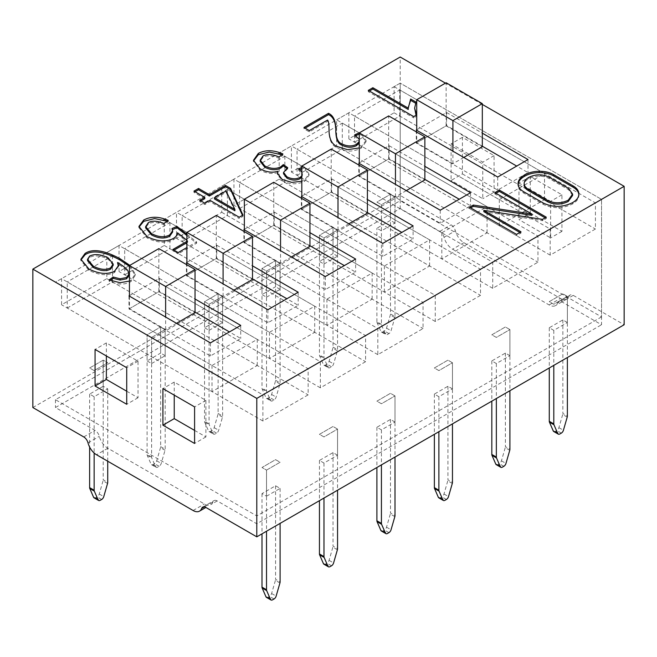 <?xml version="1.0" encoding="UTF-8"?>
<svg xmlns="http://www.w3.org/2000/svg" width="657" height="657" viewBox="0 0 657 657"><rect width="100%" height="100%" fill="white"/><g stroke="black" fill="none" stroke-linecap="round" stroke-linejoin="round"><path stroke-width="0.49" stroke-dasharray="3.29 2.46" d="M395.005 316.543A3.203 1.848 -60 0 1 394.841 317.602L391.046 330.75A3.203 1.848 -60 0 1 388.952 333.6L387.49 334.446A3.203 1.848 -60 0 1 385.889 334.602A3.203 1.848 -60 0 1 385.388 334.019L381.594 325.256A3.203 1.848 -60 0 1 381.43 324.377L381.43 204.729L395.005 196.895L390.48 194.283L376.904 202.118L381.43 204.729L395.005 196.895L390.48 194.283L376.904 202.118L381.43 204.729L381.43 230.845L395.005 223.01L395.005 196.895L395.005 316.543L390.48 313.931L390.48 194.283L390.48 220.399L376.904 228.234L381.43 230.845M381.43 324.377L376.904 321.766A3.203 1.848 120 0 0 377.069 322.644L380.863 331.407A3.203 1.848 120 0 0 381.364 331.99A3.203 1.848 120 0 0 382.965 331.834L384.427 330.988A3.203 1.848 120 0 0 386.521 328.139L390.315 314.99A3.203 1.848 120 0 0 390.48 313.931M376.904 321.766L376.904 228.234M395.005 223.01L390.48 220.399M323.975 264.024L337.55 256.189L337.55 230.065L333.025 227.453L319.45 235.288L323.975 237.9L337.55 230.065L333.025 227.453L319.45 235.288L323.975 237.9L337.55 230.065L337.55 349.713A3.203 1.848 -60 0 1 337.386 350.781L333.592 363.921A3.203 1.848 -60 0 1 331.489 366.77L330.028 367.616A3.203 1.848 -60 0 1 328.434 367.772A3.203 1.848 -60 0 1 327.933 367.189L324.139 358.426A3.203 1.848 -60 0 1 323.975 357.548L323.975 237.9L323.975 264.024L319.45 261.412L319.45 235.288L319.45 354.936A3.203 1.848 120 0 0 319.614 355.815L323.408 364.578A3.203 1.848 120 0 0 323.909 365.161A3.203 1.848 120 0 0 325.511 365.005L326.972 364.159A3.203 1.848 120 0 0 329.067 361.309L332.861 348.169A3.203 1.848 120 0 0 333.025 347.101L333.025 227.453L333.025 253.569L319.45 261.412M337.55 256.189L333.025 253.569M266.52 297.194L280.096 289.359L280.096 263.235L275.57 260.624L261.995 268.458L266.52 271.07L280.096 263.235L275.57 260.624L261.995 268.458L266.52 271.07L280.096 263.235L280.096 382.883A3.203 1.848 -60 0 1 279.931 383.951L276.137 397.091A3.203 1.848 -60 0 1 274.035 399.949L272.573 400.786A3.203 1.848 -60 0 1 270.98 400.951A3.203 1.848 -60 0 1 270.479 400.359L266.685 391.597A3.203 1.848 -60 0 1 266.52 390.726L266.52 271.07L266.52 297.194L261.995 294.582L261.995 268.458L261.995 388.106A3.203 1.848 120 0 0 262.159 388.985L265.954 397.748A3.203 1.848 120 0 0 266.455 398.339A3.203 1.848 120 0 0 268.048 398.175L269.51 397.337A3.203 1.848 120 0 0 271.612 394.479L275.406 381.339A3.203 1.848 120 0 0 275.57 380.272L275.57 260.624L275.57 286.748L261.995 294.582M280.096 289.359L275.57 286.748M209.066 330.364L222.633 322.53L222.633 296.406L218.116 293.794L204.541 301.637L209.066 304.248L222.633 296.406L218.116 293.794L204.541 301.637L209.066 304.248L222.633 296.406L222.633 416.062A3.203 1.848 -60 0 1 222.477 417.121L218.682 430.261A3.203 1.848 -60 0 1 216.58 433.119L215.118 433.965A3.203 1.848 -60 0 1 213.517 434.121A3.203 1.848 -60 0 1 213.016 433.53L209.222 424.767A3.203 1.848 -60 0 1 209.066 423.896L209.066 304.248L209.066 330.364L204.541 327.753L204.541 301.637L204.541 421.285A3.203 1.848 120 0 0 204.705 422.155L208.499 430.918A3.203 1.848 120 0 0 208.992 431.509A3.203 1.848 120 0 0 210.593 431.345L212.055 430.507A3.203 1.848 120 0 0 214.157 427.65L217.952 414.51A3.203 1.848 120 0 0 218.116 413.45L218.116 293.794L218.116 319.918L204.541 327.753M222.633 322.53L218.116 319.918M151.611 363.535L165.178 355.7L165.178 329.584L160.653 326.972L147.086 334.807L151.611 337.419L165.178 329.584L160.653 326.972L147.086 334.807L151.611 337.419L165.178 329.584L165.178 449.232A3.203 1.848 -60 0 1 165.022 450.291L161.228 463.431A3.203 1.848 -60 0 1 159.125 466.289L157.664 467.135A3.203 1.848 -60 0 1 156.062 467.291A3.203 1.848 -60 0 1 155.561 466.7L151.767 457.945A3.203 1.848 -60 0 1 151.611 457.067L151.611 337.419L151.611 363.535L147.086 360.923L147.086 334.807L147.086 454.455A3.203 1.848 120 0 0 147.242 455.334L151.036 464.088A3.203 1.848 120 0 0 151.537 464.68A3.203 1.848 120 0 0 153.138 464.524L154.6 463.678A3.203 1.848 120 0 0 156.703 460.82L160.497 447.68A3.203 1.848 120 0 0 160.653 446.62L160.653 326.972L160.653 353.088L147.086 360.923M165.178 355.7L160.653 353.088M103.198 386.259L89.631 394.093L94.148 396.705L107.723 388.87L103.198 386.259L103.198 360.143L89.631 367.977L94.148 370.589L107.723 362.754L103.198 360.143L89.631 367.977L94.148 370.589L107.723 362.754L103.198 360.143L103.198 479.791L107.723 482.402M107.723 388.87L107.723 461.222M94.148 396.705L94.148 453.018M89.631 394.093L89.631 447.064M266.52 496.224L280.096 488.389L275.57 485.778L261.995 493.612L266.52 496.224L266.52 470.108L280.096 462.265L275.57 459.654L261.995 467.497L266.52 470.108L280.096 462.265L275.57 459.654L261.995 467.497L266.52 470.108L266.52 531.226M261.995 493.612L261.995 533.837M275.57 485.778L275.57 579.31L280.096 581.921M280.096 488.389L280.096 523.391M337.55 455.219L333.025 452.607L319.45 460.442L323.975 463.054L337.55 455.219L337.55 429.095L333.025 426.483L319.45 434.318L323.975 436.93L337.55 429.095L333.025 426.483L319.45 434.318L323.975 436.93L337.55 429.095L337.55 490.221M323.975 463.054L323.975 498.055M319.45 460.442L319.45 500.667M333.025 452.607L333.025 546.131L337.55 548.743M395.005 422.049L390.48 419.437L376.904 427.272L381.43 429.883L395.005 422.049L395.005 395.925L390.48 393.313L376.904 401.148L381.43 403.759L395.005 395.925L390.48 393.313L376.904 401.148L381.43 403.759L395.005 395.925L395.005 457.042M381.43 429.883L381.43 464.885M376.904 427.272L376.904 467.497M390.48 419.437L390.48 512.961L395.005 515.573M452.459 388.87L447.934 386.259L434.367 394.093L438.884 396.705L452.459 388.87L452.459 362.754L447.934 360.143L434.367 367.977L438.884 370.589L452.459 362.754L447.934 360.143L434.367 367.977L438.884 370.589L452.459 362.754L452.459 423.872M438.884 396.705L438.884 431.706M434.367 394.093L434.367 434.318M447.934 386.259L447.934 479.791L452.459 482.402M509.914 355.7L505.389 353.088L491.822 360.923L496.347 363.535L509.914 355.7L509.914 329.584L505.389 326.972L491.822 334.807L496.347 337.419L509.914 329.584L505.389 326.972L491.822 334.807L496.347 337.419L509.914 329.584L509.914 390.701M496.347 363.535L496.347 398.536M491.822 360.923L491.822 401.148M505.389 353.088L505.389 446.62L509.914 449.232M567.369 322.53L562.852 319.918L549.277 327.753L553.802 330.364L567.369 322.53L567.369 296.406L562.852 293.794L549.277 301.637L553.802 304.248L567.369 296.406L562.852 293.794L549.277 301.637L553.802 304.248L567.369 296.406L567.369 357.531M553.802 330.364L553.802 365.366M549.277 327.753L549.277 367.977M562.852 319.918L562.852 413.45L567.369 416.062M164.275 219.356L365.596 335.587L365.596 361.703L320.353 387.827L320.353 361.703L119.032 245.472L119.032 271.596L164.275 245.472L164.275 219.356L176.487 212.301L176.487 238.425L221.729 212.301L221.729 186.186L423.051 302.417L423.051 328.533L377.816 354.657L377.816 328.533L176.487 212.301M164.275 245.472L365.596 361.703M320.353 387.827L119.032 271.596M279.184 153.007L480.513 269.247L480.513 295.363L435.271 321.487L435.271 295.363L233.949 179.131L233.949 205.247L279.184 179.131L279.184 153.007L291.404 145.961L291.404 172.077L336.647 145.961L336.647 119.837L537.968 236.068L537.968 262.192L492.725 288.308L492.725 262.192L291.404 145.961M279.184 179.131L480.513 295.363M435.271 321.487L233.949 205.247M394.101 86.667L595.423 202.898L595.423 229.022L550.18 255.138L550.18 229.022L348.859 112.79L348.859 138.906L394.101 112.79L394.101 86.667L400.203 83.143L601.533 199.375L400.203 83.143L400.203 200.681L601.533 316.912L601.533 199.375L601.533 324.747L561.94 301.892A6.398 3.696 -120 0 0 558.746 301.579A6.398 3.696 -120 0 0 557.678 302.918A12.795 7.391 60 0 1 555.543 305.587A12.795 7.391 60 0 1 549.145 304.955L452.591 249.208A12.795 7.391 60 0 1 444.058 237.317A6.398 3.696 -120 0 0 439.796 231.371L400.203 208.515L55.467 407.545L95.06 430.401A6.398 3.696 60 0 1 99.322 436.347A12.795 7.391 -120 0 0 107.855 448.238L204.409 503.985A12.795 7.391 -120 0 0 210.807 504.617A12.795 7.391 -120 0 0 212.942 501.948A6.398 3.696 60 0 1 214.01 500.609A6.398 3.696 60 0 1 217.204 500.93L256.797 523.785L601.533 324.747M394.101 112.79L595.423 229.022M550.18 255.138L348.859 138.906M336.647 145.961L537.968 262.192M492.725 288.308L291.404 172.077M221.729 212.301L423.051 328.533M377.816 354.657L176.487 238.425M106.82 252.526L308.141 368.758L308.141 394.882L262.899 420.997L262.899 394.882L61.577 278.65L61.577 304.766L106.82 278.65L106.82 252.526L119.032 245.472M106.82 278.65L308.141 394.882M262.899 420.997L61.577 304.766M61.577 278.65L55.467 282.173L256.797 398.405L262.899 394.882M348.859 112.79L336.647 119.837M537.968 236.068L550.18 229.022M595.423 202.898L256.797 398.405L55.467 282.173L400.203 83.143L400.203 208.515M480.513 269.247L492.725 262.192M233.949 179.131L221.729 186.186M423.051 302.417L435.271 295.363M365.596 335.587L377.816 328.533M308.141 368.758L320.353 361.703M601.533 316.912L256.797 515.942L55.467 399.711L400.203 200.681M55.467 399.711L55.467 407.545M256.797 515.942L256.797 523.785M94.082 497.85A3.203 1.848 120 0 0 95.684 497.694L97.146 496.848A3.203 1.848 120 0 0 99.248 493.998L103.034 480.85A3.203 1.848 120 0 0 103.198 479.791M266.455 597.369A3.203 1.848 120 0 0 268.048 597.205L269.51 596.367A3.203 1.848 120 0 0 271.612 593.509L275.406 580.369A3.203 1.848 120 0 0 275.57 579.31M323.909 564.199A3.203 1.848 120 0 0 325.511 564.034L326.972 563.197A3.203 1.848 120 0 0 329.067 560.339L332.861 547.199A3.203 1.848 120 0 0 333.025 546.131M381.364 531.02A3.203 1.848 120 0 0 382.965 530.864L384.427 530.018A3.203 1.848 120 0 0 386.521 527.169L390.315 514.029A3.203 1.848 120 0 0 390.48 512.961M438.819 497.85A3.203 1.848 120 0 0 440.42 497.694L441.882 496.848A3.203 1.848 120 0 0 443.984 493.998L447.778 480.85A3.203 1.848 120 0 0 447.934 479.791M496.273 464.68A3.203 1.848 120 0 0 497.875 464.524L499.336 463.678A3.203 1.848 120 0 0 501.439 460.82L505.233 447.68A3.203 1.848 120 0 0 505.389 446.62M553.736 431.509A3.203 1.848 120 0 0 555.329 431.345L556.791 430.507A3.203 1.848 120 0 0 558.893 427.65L562.688 414.51A3.203 1.848 120 0 0 562.852 413.45M463.768 157.45L452.911 163.716L416.719 142.824L416.719 130.283M452.911 163.716L452.911 151.184M416.719 142.824L446.128 125.848L446.128 82.749M446.128 125.848L482.32 146.741M354.517 142.175L399.752 116.051L544.53 199.638L499.287 225.753L354.517 142.175L354.517 116.051L499.287 199.638L544.53 173.514L399.752 89.935L354.517 116.051M499.287 225.753L499.287 199.638M399.752 116.051L399.752 89.935M544.53 199.638L544.53 173.514M406.313 190.62L395.457 196.895L359.264 175.994L359.264 163.462M395.457 196.895L395.457 184.354M359.264 175.994L388.673 159.019L388.673 115.919M388.673 159.019L424.865 179.911M297.054 175.345L342.297 149.221L487.067 232.808L441.833 258.924L297.054 175.345L297.054 149.221L441.833 232.808L487.067 206.684L342.297 123.105L297.054 149.221M441.833 258.924L441.833 232.808M342.297 149.221L342.297 123.105M487.067 232.808L487.067 206.684M348.859 223.799L338.002 230.065L301.809 209.164L301.809 196.632M338.002 230.065L338.002 217.524M301.809 209.164L331.218 192.189L331.218 149.09M331.218 192.189L367.411 213.09M239.6 208.515L284.842 182.4L429.612 265.978L384.37 292.102L239.6 208.515L239.6 182.391L384.37 265.978L429.612 239.862L284.842 156.276L239.6 182.391M384.37 292.102L384.37 265.978M284.842 182.4L284.842 156.276M429.612 265.978L429.612 239.862M291.404 256.969L280.547 263.235L244.355 242.343L244.355 229.802M280.547 263.235L280.547 250.695M244.355 242.343L273.755 225.359L273.755 182.268M273.755 225.359L309.948 246.26M182.145 241.686L227.388 215.57L372.158 299.149L326.915 325.272L182.145 241.686L182.145 215.57L326.915 299.149L372.158 273.033L227.388 189.446L182.145 215.57M326.915 325.272L326.915 299.149M227.388 215.57L227.388 189.446M372.158 299.149L372.158 273.033M233.949 290.139L223.084 296.406L186.892 275.513L186.892 262.972M223.084 296.406L223.084 283.873M186.892 275.513L216.301 258.538L216.301 215.439M216.301 258.538L252.493 279.43M124.69 274.856L169.933 248.74L314.703 332.319L269.46 358.443L124.69 274.856L124.69 248.74L269.46 332.319L314.703 306.203L169.933 222.616L124.69 248.74M269.46 358.443L269.46 332.319M169.933 248.74L169.933 222.616M314.703 332.319L314.703 306.203M176.487 323.31L165.63 329.576L129.437 308.683L129.437 296.143M165.63 329.576L165.63 317.044M129.437 308.683L158.846 291.708L158.846 248.609M158.846 291.708L195.039 312.601M67.236 308.034L112.47 281.91L257.248 365.497L212.006 391.613L67.236 308.034L67.236 281.91L212.006 365.497L257.248 339.373L112.47 255.795L67.236 281.91M212.006 391.613L212.006 365.497M112.47 281.91L112.47 255.795M257.248 365.497L257.248 339.373M113.185 265.321L108.183 259.228C100.792 255.548 94.608 254.941 89.631 257.396L87.529 260.64M109.095 279.907L109.095 281.212L110.245 280.416M129.437 266.323L135.301 275.357L130.891 281.615C124.879 284.982 117.619 284.842 109.095 281.212M129.84 265.354L135.301 274.051L130.891 280.309L129.437 281.056M118.375 266.274L114.581 272.483C107.543 276.03 98.993 275.316 88.933 270.339L80.901 260.558L80.942 259.917M129.018 275.299L128.025 272.302C126.563 269.863 123.064 267.038 117.546 263.827M282.896 153.952L282.896 155.257L279.085 158.304C272.187 155.422 266.824 155.093 262.981 157.31L260.188 161.392M281.869 154.773L282.896 155.257M278.034 172.545C272.4 174.327 266.397 173.514 260.008 170.081L253.512 160.957M301.809 167.601L304.134 166.738L304.134 168.044L309.004 175.279L304.659 181.291C297.506 184.789 290.008 184.617 282.157 180.774L277.558 174.048M304.134 166.738L309.004 173.974L304.659 179.985L301.809 181.291M298.615 168.792L298.615 170.097L299.74 169.678M301.809 168.906L304.134 168.044M301.809 177.168L302.434 175.288L298.615 170.097M301.809 175.862L302.434 173.982L301.809 171.962M286.945 168.069L286.945 169.375L283.52 173.776M287.717 167.707L287.717 169.013L286.945 169.375M286.649 168.249L287.717 169.013M279.085 156.998L279.085 158.304M327.531 120.075L327.531 121.381L309.324 131.885L303.977 128.797L305.111 128.148M309.324 130.579L309.324 131.885M329.026 129.248L329.026 130.554C328.993 125.183 328.492 122.128 327.531 121.381M366.08 141.723L366.08 140.417L359.954 132.5L359.946 133.806L366.08 141.723L360.964 148.342C352.423 152.194 344.424 152.005 336.959 147.759C331.588 145.345 328.952 139.613 329.026 130.554M366.08 140.417L360.964 147.037L359.264 147.924M354.673 134.857L354.673 136.163L355.897 135.613M359.264 134.11L359.946 133.806M359.264 142.766L359.436 141.707L354.673 136.163M359.264 141.46L359.264 139.309M303.977 127.491L303.977 128.797M572.625 195.4L568.551 189.709L549.162 178.515C542.395 175.296 535.586 175.362 528.745 178.704C525.814 180.396 524.286 182.383 524.179 184.666M578.874 194.176L578.874 195.482C578.76 198.759 576.641 201.592 572.518 203.982C562.581 208.795 552.816 208.91 543.24 204.327L523.851 193.125C519.868 190.826 517.938 188.042 518.044 184.757L518.069 184.428M578.842 194.669L578.874 195.482M516.525 234.377L516.525 235.682L469.541 208.556L470.675 207.899M469.541 207.251L469.541 208.556M520.976 231.806L520.976 233.112L516.525 235.682M519.843 232.455L520.976 233.112M542.485 219.389L542.485 220.695L483.831 211.661M546.287 217.188L546.287 218.494L542.485 220.695M545.154 217.845L546.287 218.494M494.852 192.641L494.852 193.946L495.986 193.289M531.948 215.356L494.852 193.946M413.696 116.593L413.696 117.899L368.281 91.676L369.415 91.019M368.281 90.37L368.281 91.676M416.669 114.876L416.669 116.182L413.696 117.899M416.037 102.131L414.633 109.464M416.053 115.23L416.669 116.182M415.594 103.174L416.037 103.436M408.252 109.464L408.194 107.633M234.886 210.749L226.082 192.271L214.486 198.964M226.082 190.965L226.082 192.271M193.979 191.105L193.979 192.411L195.113 191.762M204.803 198.66L193.979 192.411M199.777 200.262L199.777 201.568L200.911 200.919M204.877 203.21L204.877 204.516L199.777 201.568M209.912 200.303L209.912 201.609L204.877 204.516M239.222 217.229L239.222 218.535L209.912 201.609M242.959 215.069L242.959 216.375L239.222 218.535M242.474 215.34L242.959 216.375M168.225 220.432L168.225 221.738L163.93 224.784C157.22 222.074 152.03 221.787 148.351 223.938L145.64 227.905M167.116 221.22L168.225 221.738M177.521 232.775L177.521 234.081C177.193 236.454 175.797 238.343 173.325 239.772C165.991 243.55 157.253 242.942 147.127 237.957L138.956 227.733L138.997 227.084M186.892 241.406L187.721 240.93L186.892 240.273M187.721 240.93L187.721 242.236L177.521 234.081M172.873 249.496L172.873 250.802L174.006 250.153M186.892 242.712L187.721 242.236M178.178 252.567L178.178 253.873L172.873 250.802M186.892 234.237L196.624 241.916L186.892 247.533M196.624 241.916L196.624 243.221L178.178 253.873M186.892 235.543L196.624 243.221M171.994 228.505L171.994 229.81L172.479 229.605M172.643 232.011L171.994 229.81M163.93 223.479L163.93 224.784M482.32 104.43L445.446 83.143M129.437 295.625L159.298 278.387L195.039 299.017M244.355 229.277L274.207 212.039L309.948 232.677M359.264 162.936L389.125 145.698L424.865 166.328M416.719 129.766L446.579 112.528L482.32 133.157M301.809 196.106L331.67 178.868L367.411 199.506M186.892 262.455L216.753 245.217L252.493 265.847M194.587 430.401L205.896 436.93L205.896 400.368L174.228 382.078L174.228 395.144M126.727 391.227L138.036 397.756L138.036 361.186L106.368 342.905L106.368 355.963M32.85 407.545L400.203 195.458L451.104 224.842A6.398 3.696 60 0 1 455.367 230.788A12.795 7.391 -120 0 0 463.899 242.679L560.454 298.426A12.795 7.391 -120 0 0 566.86 299.058A12.795 7.391 -120 0 0 568.987 296.381A6.398 3.696 60 0 1 570.054 295.05A6.398 3.696 60 0 1 573.257 295.363L624.15 324.747M400.203 195.458L400.203 57.019M530.273 213.09L561.94 231.371L561.94 194.8L530.273 176.519L530.273 213.09L518.964 219.619L518.964 183.048L550.632 201.329L550.632 237.9L518.964 219.619M462.413 173.908L494.08 192.189L494.08 155.627L462.413 137.338L462.413 173.908L451.104 180.437L451.104 143.867L482.772 162.156L482.772 198.718L451.104 180.437M205.896 400.368L194.587 406.897M174.228 382.078L162.92 388.607M530.273 176.519L518.964 183.048M561.94 194.8L550.632 201.329M205.896 436.93L194.587 443.459M561.94 231.371L550.632 237.9M138.036 361.186L126.727 367.715M106.368 342.905L95.06 349.434M462.413 137.338L451.104 143.867M494.08 155.627L482.772 162.156M138.036 397.756L126.727 404.285M494.08 192.189L482.772 198.718M216.753 245.217L216.753 258.275L186.44 275.776L267.875 322.792L298.188 305.291L286.879 298.754M252.493 278.905L216.753 258.275M298.188 292.225L298.188 305.291M186.44 262.71L186.44 275.776M267.875 309.726L267.875 322.792M331.67 178.868L331.67 191.926L301.358 209.427L382.793 256.444L413.097 238.943L401.788 232.414M367.411 212.564L331.67 191.926M413.097 225.885L413.097 238.943M301.358 196.369L301.358 209.427M382.793 243.386L382.793 256.444M446.579 112.528L446.579 125.586L416.267 143.086L497.702 190.103L528.014 172.602L516.706 166.073M482.32 146.224L446.579 125.586M528.014 159.544L528.014 172.602M416.267 130.029L416.267 143.086M497.702 177.037L497.702 190.103M389.125 145.698L389.125 158.756L358.812 176.257L440.247 223.273L470.56 205.772L459.243 199.243M424.865 179.394L389.125 158.756M470.56 192.715L470.56 205.772M358.812 163.199L358.812 176.257M440.247 210.215L440.247 223.273M274.207 212.039L274.207 225.105L243.903 242.597L325.33 289.614L355.642 272.113L344.334 265.584M309.948 245.734L274.207 225.105M355.642 259.055L355.642 272.113M243.903 229.539L243.903 242.597M325.33 276.556L325.33 289.614M159.298 278.387L159.298 291.445L128.986 308.946L210.421 355.963L240.733 338.462L229.424 331.933M195.039 312.083L159.298 291.445M240.733 325.404L240.733 338.462M128.986 295.888L128.986 308.946M210.421 342.897L210.421 355.963M394.841 317.602L390.315 314.99M386.521 328.139L391.046 330.75M388.952 333.6L384.427 330.988M377.069 322.644L381.594 325.256M385.388 334.019L380.863 331.407M382.965 331.834L387.49 334.446M337.386 350.781L332.861 348.169M333.025 347.101L337.55 349.713M329.067 361.309L333.592 363.921M331.489 366.77L326.972 364.159M319.614 355.815L324.139 358.426M323.975 357.548L319.45 354.936M327.933 367.189L323.408 364.578M325.511 365.005L330.028 367.616M279.931 383.951L275.406 381.339M275.57 380.272L280.096 382.883M271.612 394.479L276.137 397.091M274.035 399.949L269.51 397.337M262.159 388.985L266.685 391.597M266.52 390.726L261.995 388.106M270.479 400.359L265.954 397.748M268.048 398.175L272.573 400.786M222.477 417.121L217.952 414.51M218.116 413.45L222.633 416.062M214.157 427.65L218.682 430.261M216.58 433.119L212.055 430.507M204.705 422.155L209.222 424.767M209.066 423.896L204.541 421.285M213.016 433.53L208.499 430.918M210.593 431.345L215.118 433.965M165.022 450.291L160.497 447.68M160.653 446.62L165.178 449.232M156.703 460.82L161.228 463.431M159.125 466.289L154.6 463.678M147.242 455.334L151.767 457.945M151.611 457.067L147.086 454.455M155.561 466.7L151.036 464.088M153.138 464.524L157.664 467.135M107.559 483.462L103.034 480.85M99.248 493.998L103.765 496.61M101.671 499.46L97.146 496.848M95.684 497.694L100.209 500.306M279.931 582.981L275.406 580.369M271.612 593.509L276.137 596.121M274.035 598.979L269.51 596.367M268.048 597.205L272.573 599.825M337.386 549.81L332.861 547.199M329.067 560.339L333.592 562.95M331.489 565.808L326.972 563.197M325.511 564.034L330.028 566.646M394.841 516.64L390.315 514.029M386.521 527.169L391.046 529.78M388.952 532.63L384.427 530.018M382.965 530.864L387.49 533.476M452.295 483.462L447.778 480.85M443.984 493.998L448.501 496.61M446.407 499.46L441.882 496.848M440.42 497.694L444.945 500.306M509.758 450.291L505.233 447.68M501.439 460.82L505.964 463.431M503.862 466.289L499.336 463.678M497.875 464.524L502.4 467.135M567.213 417.121L562.688 414.51M558.893 427.65L563.419 430.261M561.316 433.119L556.791 430.507M555.329 431.345L559.854 433.965M89.631 256.09L89.631 257.396M108.183 257.922L108.183 259.228M130.891 280.309L130.891 281.615M88.933 269.033L88.933 270.339M114.581 271.177L114.581 272.483M128.025 270.996L128.025 272.302M260.008 168.775L260.008 170.081M282.157 179.468L282.157 180.774M304.659 179.985L304.659 181.291M262.981 156.005L262.981 157.31M336.959 146.454L336.959 147.759M360.964 147.037L360.964 148.342M568.551 188.403L568.551 189.709M549.162 177.209L549.162 178.515M528.745 177.398L528.745 178.704M543.24 203.013L543.24 204.327M523.851 191.819L523.851 193.125M572.518 202.668L572.518 203.982M147.127 236.651L147.127 237.957M173.325 238.466L173.325 239.772M148.351 222.633L148.351 223.938M88.013 442.875L99.322 436.347M107.855 448.238L96.546 454.767M193.101 510.514L204.409 503.985M212.942 501.948L204.393 506.884M444.058 237.317L455.367 230.788M463.899 242.679L452.591 249.208M549.145 304.955L560.454 298.426M568.987 296.381L557.678 302.918M573.257 295.363L561.94 301.892M439.796 231.371L451.104 224.842M83.743 436.93L95.06 430.401M217.204 500.93L210.807 504.617M381.364 331.99L385.889 334.602M323.909 365.161L328.434 367.772M266.455 398.339L270.98 400.951M208.992 431.509L213.517 434.121M151.537 464.68L156.062 467.291M135.301 275.357L135.301 274.051M80.901 260.558L80.901 259.252M118.416 266.939L118.416 265.633M253.479 161.606L253.479 160.3M277.509 174.696L277.509 173.391M309.004 175.279L309.004 173.974M302.434 175.288L302.434 173.982M359.436 141.707L359.436 140.401M578.874 195.392L578.874 194.086M408.169 108.298L408.169 106.992M138.956 227.733L138.956 226.427M566.86 299.058L555.543 305.587M558.746 301.579L570.054 295.05M202.701 507.138L214.01 500.609"/><path stroke-width="0.99" d="M107.723 461.222L107.723 482.402A3.203 1.848 -60 0 1 107.559 483.462L103.765 496.61A3.203 1.848 -60 0 1 101.671 499.46L100.209 500.306A3.203 1.848 -60 0 1 98.607 500.462A3.203 1.848 -60 0 1 98.107 499.878L94.312 491.116A3.203 1.848 -60 0 1 94.148 490.237L94.148 453.018M94.148 490.237L89.631 487.625A3.203 1.848 120 0 0 89.787 488.504L93.581 497.267A3.203 1.848 120 0 0 94.082 497.85L98.607 500.462M89.631 487.625L89.631 447.064M280.096 523.391L280.096 581.921A3.203 1.848 -60 0 1 279.931 582.981L276.137 596.121A3.203 1.848 -60 0 1 274.035 598.979L272.573 599.825A3.203 1.848 -60 0 1 270.98 599.981A3.203 1.848 -60 0 1 270.479 599.389L266.685 590.627A3.203 1.848 -60 0 1 266.52 589.756L266.52 531.226M266.52 589.756L261.995 587.144A3.203 1.848 120 0 0 262.159 588.015L265.954 596.778A3.203 1.848 120 0 0 266.455 597.369L270.98 599.981M261.995 587.144L261.995 533.837M337.55 490.221L337.55 548.743A3.203 1.848 -60 0 1 337.386 549.81L333.592 562.95A3.203 1.848 -60 0 1 331.489 565.808L330.028 566.646A3.203 1.848 -60 0 1 328.434 566.81A3.203 1.848 -60 0 1 327.933 566.219L324.139 557.456A3.203 1.848 -60 0 1 323.975 556.586L323.975 498.055M323.975 556.586L319.45 553.966A3.203 1.848 120 0 0 319.614 554.845L323.408 563.607A3.203 1.848 120 0 0 323.909 564.199L328.434 566.81M319.45 553.966L319.45 500.667M395.005 457.042L395.005 515.573A3.203 1.848 -60 0 1 394.841 516.64L391.046 529.78A3.203 1.848 -60 0 1 388.952 532.63L387.49 533.476A3.203 1.848 -60 0 1 385.889 533.632A3.203 1.848 -60 0 1 385.388 533.049L381.594 524.286A3.203 1.848 -60 0 1 381.43 523.407L381.43 464.885M381.43 523.407L376.904 520.796A3.203 1.848 120 0 0 377.069 521.674L380.863 530.437A3.203 1.848 120 0 0 381.364 531.02L385.889 533.632M376.904 520.796L376.904 467.497M452.459 423.872L452.459 482.402A3.203 1.848 -60 0 1 452.295 483.462L448.501 496.61A3.203 1.848 -60 0 1 446.407 499.46L444.945 500.306A3.203 1.848 -60 0 1 443.344 500.462A3.203 1.848 -60 0 1 442.843 499.878L439.048 491.116A3.203 1.848 -60 0 1 438.884 490.237L438.884 431.706M438.884 490.237L434.367 487.625A3.203 1.848 120 0 0 434.523 488.504L438.318 497.267A3.203 1.848 120 0 0 438.819 497.85L443.344 500.462M434.367 487.625L434.367 434.318M509.914 390.701L509.914 449.232A3.203 1.848 -60 0 1 509.758 450.291L505.964 463.431A3.203 1.848 -60 0 1 503.862 466.289L502.4 467.135A3.203 1.848 -60 0 1 500.798 467.291A3.203 1.848 -60 0 1 500.297 466.7L496.503 457.945A3.203 1.848 -60 0 1 496.347 457.067L496.347 398.536M496.347 457.067L491.822 454.455A3.203 1.848 120 0 0 491.978 455.334L495.772 464.088A3.203 1.848 120 0 0 496.273 464.68L500.798 467.291M491.822 454.455L491.822 401.148M567.369 357.531L567.369 416.062A3.203 1.848 -60 0 1 567.213 417.121L563.419 430.261A3.203 1.848 -60 0 1 561.316 433.119L559.854 433.965A3.203 1.848 -60 0 1 558.253 434.121A3.203 1.848 -60 0 1 557.752 433.53L553.966 424.767A3.203 1.848 -60 0 1 553.802 423.896L553.802 365.366M553.802 423.896L549.277 421.285A3.203 1.848 120 0 0 549.441 422.155L553.235 430.918A3.203 1.848 120 0 0 553.736 431.509L558.253 434.121M549.277 421.285L549.277 367.977M452.911 151.184L452.911 120.625L482.32 103.642L446.128 82.749L416.719 99.724L452.911 120.625M416.719 130.283L416.719 99.724M463.768 157.45L482.32 146.741L482.32 103.642M395.457 184.354L395.457 153.795L424.865 136.812L388.673 115.919L359.264 132.895L395.457 153.795M359.264 163.462L359.264 132.895M406.313 190.62L424.865 179.911L424.865 136.812M338.002 217.524L338.002 186.966L367.411 169.991L331.218 149.09L301.809 166.073L338.002 186.966M301.809 196.632L301.809 166.073M348.859 223.799L367.411 213.09L367.411 169.991M280.547 250.695L280.547 220.136L309.948 203.161L273.755 182.268L244.355 199.243L280.547 220.136M244.355 229.802L244.355 199.243M291.404 256.969L309.948 246.26L309.948 203.161M223.084 283.873L223.084 253.306L252.493 236.331L216.301 215.439L186.892 232.414L223.084 253.306M186.892 262.972L186.892 232.414M233.949 290.139L252.493 279.43L252.493 236.331M165.63 317.044L165.63 286.485L195.039 269.501L158.846 248.609L129.437 265.584L165.63 286.485M129.437 296.143L129.437 265.584M176.487 323.31L195.039 312.601L195.039 269.501M89.631 256.09L87.529 259.334L93.269 266.134C100.25 269.707 106.032 270.273 110.598 267.826L113.185 264.015L108.183 257.922C100.792 254.243 94.608 253.635 89.631 256.09M87.529 259.334L87.529 260.64L93.269 267.44C100.25 271.012 106.032 271.579 110.598 269.132L113.185 265.321L113.185 264.015M129.437 281.056L119.976 282.707L109.095 279.907L113.218 277.04L113.218 278.346L120.059 280.087L126.596 278.814L129.018 275.299L128.025 270.996C126.563 268.557 123.064 265.732 117.546 262.521L118.375 266.274M80.942 259.917L85.09 254.735C92.58 249.767 104.192 251.508 119.919 259.958L129.437 266.323M117.546 262.521L118.416 265.633L114.581 271.177C107.543 274.725 98.993 274.01 88.933 269.033L80.901 259.252L85.09 253.421C92.58 248.453 104.192 250.202 119.919 258.653L129.84 265.354M113.218 277.04L120.059 278.782L126.596 277.509L129.018 273.994M120.059 278.782L120.059 280.087M110.245 280.416L113.218 278.346M253.512 160.957L258.332 154.707L269.296 152.054L281.869 154.773M301.809 181.291L291.782 182.383L282.157 179.468L277.509 173.391L278.034 171.239C272.4 173.021 266.397 172.208 260.008 168.775L253.479 160.3L258.332 153.401C265.494 149.689 273.682 149.87 282.896 153.952L279.085 156.998C272.187 154.116 266.824 153.787 262.981 156.005L260.188 160.086L264.763 165.909C270.7 168.898 276.03 169.194 280.761 166.796L283.348 164.579L287.717 167.707L283.52 172.471L286.945 176.823C291.741 179.205 296.102 179.394 300.011 177.39L301.809 175.862M278.034 171.239L277.558 174.048M301.809 171.962L298.615 168.792L301.809 167.601M299.74 169.678L301.809 168.906M283.52 172.471L283.52 173.776L286.945 178.129C291.741 180.511 296.102 180.7 300.011 178.696L301.809 177.168M283.348 164.579L283.348 165.884L286.649 168.249M260.188 160.086L260.188 161.392L264.763 167.215C270.7 170.204 276.03 170.5 280.761 168.102L283.348 165.884M359.264 147.924L347.569 149.689L336.959 146.454C331.588 144.039 328.952 138.307 329.026 129.248C328.993 123.877 328.492 120.814 327.531 120.075L309.324 130.579L303.977 127.491L328.508 113.333L328.508 114.638C333.165 116.7 335.587 121.742 335.776 129.766C335.784 138.635 337.772 143.752 341.747 145.115C347.011 147.751 351.947 147.915 356.562 145.599L359.264 142.766M359.946 132.492L354.673 134.857L359.264 139.309M355.897 135.613L359.264 134.11M328.508 113.333C333.165 115.394 335.587 120.436 335.776 128.46C335.784 137.329 337.772 142.446 341.747 143.809C347.011 146.445 351.947 146.61 356.562 144.294L359.264 141.46M335.776 128.46L335.776 129.766M305.111 128.148L328.508 114.638M524.179 183.36C524.146 185.676 525.518 187.639 528.31 189.249L547.7 200.442C554.393 203.621 561.242 203.539 568.223 200.196L572.625 194.094L568.551 188.403L549.162 177.209C542.395 173.99 535.586 174.056 528.745 177.398C525.814 179.09 524.286 181.077 524.179 183.36L524.179 184.666C524.146 186.982 525.518 188.945 528.31 190.555L547.7 201.748C554.393 204.927 561.242 204.844 568.223 201.502L572.625 195.4L572.625 194.094M524.179 183.533L524.179 184.666M518.036 183.714L518.044 183.451C518.258 180.19 520.434 177.365 524.557 174.984C528.688 172.602 533.574 171.37 539.225 171.288C544.834 171.222 549.638 172.339 553.613 174.639L573.003 185.832C576.953 188.116 578.907 190.891 578.874 194.176C578.76 197.453 576.641 200.286 572.518 202.668C562.581 207.489 552.816 207.604 543.24 203.013L523.851 191.819C519.868 189.52 517.938 186.736 518.044 183.451L518.044 183.968M518.044 184.757C518.258 181.496 520.434 178.671 524.557 176.29C528.688 173.908 533.574 172.676 539.225 172.594C544.834 172.528 549.638 173.645 553.613 175.945L573.003 187.138C576.953 189.421 578.907 192.197 578.874 195.482M516.525 234.377L469.541 207.251L473.344 205.058L531.948 214.051L494.852 192.641L499.304 190.07L546.287 217.188L542.485 219.389L483.831 210.355L520.976 231.806L516.525 234.377M483.831 210.355L483.831 211.661L519.843 232.455M499.304 190.07L499.304 191.376L545.154 217.845M495.986 193.289L499.304 191.376M531.948 214.051L531.948 215.356L473.344 206.364L473.344 205.058M470.675 207.899L473.344 206.364M408.252 108.159L410.658 99.018L416.037 102.131L414.633 108.159L416.669 114.876L413.696 116.593L368.281 90.37L372.864 87.726L408.252 108.159L408.252 109.464L372.864 89.032L372.864 87.726M414.633 108.159L416.053 115.23M410.658 99.018L410.658 100.324L415.594 103.174M408.194 107.633L410.658 100.324M369.415 91.019L372.864 89.032M234.886 209.443L226.082 190.965L214.486 197.658L214.486 198.964L234.886 210.749L234.886 209.443L214.486 197.658M198.554 188.46L209.386 194.718L225.458 185.438L230.558 188.378L242.959 215.069L239.222 217.229L209.912 200.303L204.877 203.21L199.777 200.262L204.803 197.355L193.979 191.105L198.554 188.46L198.554 189.766L209.386 196.024L225.458 186.744L230.558 189.692L242.474 215.34M195.113 191.762L198.554 189.766M204.803 197.355L204.803 198.66L200.911 200.919M230.558 188.378L230.558 189.692M225.458 185.438L225.458 186.744M209.386 194.718L209.386 196.024M138.997 227.084L143.702 221.335L154.617 218.576L167.116 221.22M186.892 240.273L177.521 232.775C177.193 235.149 175.797 237.037 173.325 238.466C165.991 242.244 157.253 241.636 147.127 236.651L138.956 226.427L143.702 220.029C150.847 216.21 159.027 216.35 168.225 220.432L163.93 223.479C157.22 220.76 152.03 220.481 148.351 222.633L145.64 226.599L151.529 233.629C158.534 237.243 164.595 237.67 169.695 234.919L172.643 230.706L171.994 228.505L176.996 226.427L186.892 234.237M186.892 247.533L178.178 252.567L172.873 249.496L186.892 241.406M174.006 250.153L186.892 242.712M176.996 226.427L176.996 227.733L186.892 235.543M172.479 229.605L176.996 227.733M145.64 226.599L145.64 227.905L151.529 234.935C158.534 238.548 164.595 238.976 169.695 236.224L172.643 232.011L172.643 230.706M445.446 83.143L400.203 57.019L32.85 269.115L256.797 398.405L624.15 186.317L482.32 104.43M195.039 299.017L240.733 325.404L210.421 342.897L128.986 295.888L129.437 295.625M309.948 232.677L355.642 259.055L325.33 276.556L243.903 229.539L244.355 229.277M424.865 166.328L470.56 192.715L440.247 210.215L358.812 163.199L359.264 162.936M482.32 133.157L528.014 159.544L497.702 177.037L416.267 130.029L416.719 129.766M367.411 199.506L413.097 225.885L382.793 243.386L301.358 196.369L301.809 196.106M252.493 265.847L298.188 292.225L267.875 309.726L186.44 262.71L186.892 262.455M624.15 186.317L624.15 324.747L256.797 536.843L205.896 507.459A6.398 3.696 -120 0 0 202.701 507.138A6.398 3.696 -120 0 0 201.633 508.477A12.795 7.391 60 0 1 199.498 511.154A12.795 7.391 60 0 1 193.101 510.514L96.546 454.767A12.795 7.391 60 0 1 88.013 442.875A6.398 3.696 -120 0 0 83.743 436.93L32.85 407.545L32.85 269.115M174.228 395.144L174.228 418.649L194.587 430.401M106.368 355.963L106.368 379.467L126.727 391.227M162.92 388.607L194.587 406.897L194.587 443.459L162.92 425.178L162.92 388.607M174.228 418.649L162.92 425.178M95.06 349.434L126.727 367.715L126.727 404.285L95.06 385.996L95.06 349.434M106.368 379.467L95.06 385.996M286.879 298.754L252.493 278.905M401.788 232.414L367.411 212.564M516.706 166.073L482.32 146.224M459.243 199.243L424.865 179.394M344.334 265.584L309.948 245.734M229.424 331.933L195.039 312.083M256.797 536.843L256.797 398.405M89.787 488.504L94.312 491.116M98.107 499.878L93.581 497.267M262.159 588.015L266.685 590.627M270.479 599.389L265.954 596.778M319.614 554.845L324.139 557.456M327.933 566.219L323.408 563.607M377.069 521.674L381.594 524.286M385.388 533.049L380.863 530.437M434.523 488.504L439.048 491.116M442.843 499.878L438.318 497.267M491.978 455.334L496.503 457.945M500.297 466.7L495.772 464.088M549.441 422.155L553.966 424.767M557.752 433.53L553.235 430.918M93.269 266.134L93.269 267.44M110.598 267.826L110.598 269.132M119.919 258.653L119.919 259.958M85.09 253.421L85.09 254.735M126.596 277.509L126.596 278.814M258.332 153.401L258.332 154.707M300.011 177.39L300.011 178.696M286.945 176.823L286.945 178.129M280.761 166.796L280.761 168.102M264.763 165.909L264.763 167.215M356.562 144.294L356.562 145.599M341.747 143.809L341.747 145.115M547.7 200.442L547.7 201.748M568.223 200.196L568.223 201.502M528.31 189.249L528.31 190.555M573.003 185.832L573.003 187.138M553.613 174.639L553.613 175.945M539.225 171.288L539.225 172.594M524.557 174.984L524.557 176.29M143.702 220.029L143.702 221.335M169.695 234.919L169.695 236.224M151.529 233.629L151.529 234.935M204.393 506.884L201.633 508.477M205.896 507.459L199.498 511.154"/></g></svg>
